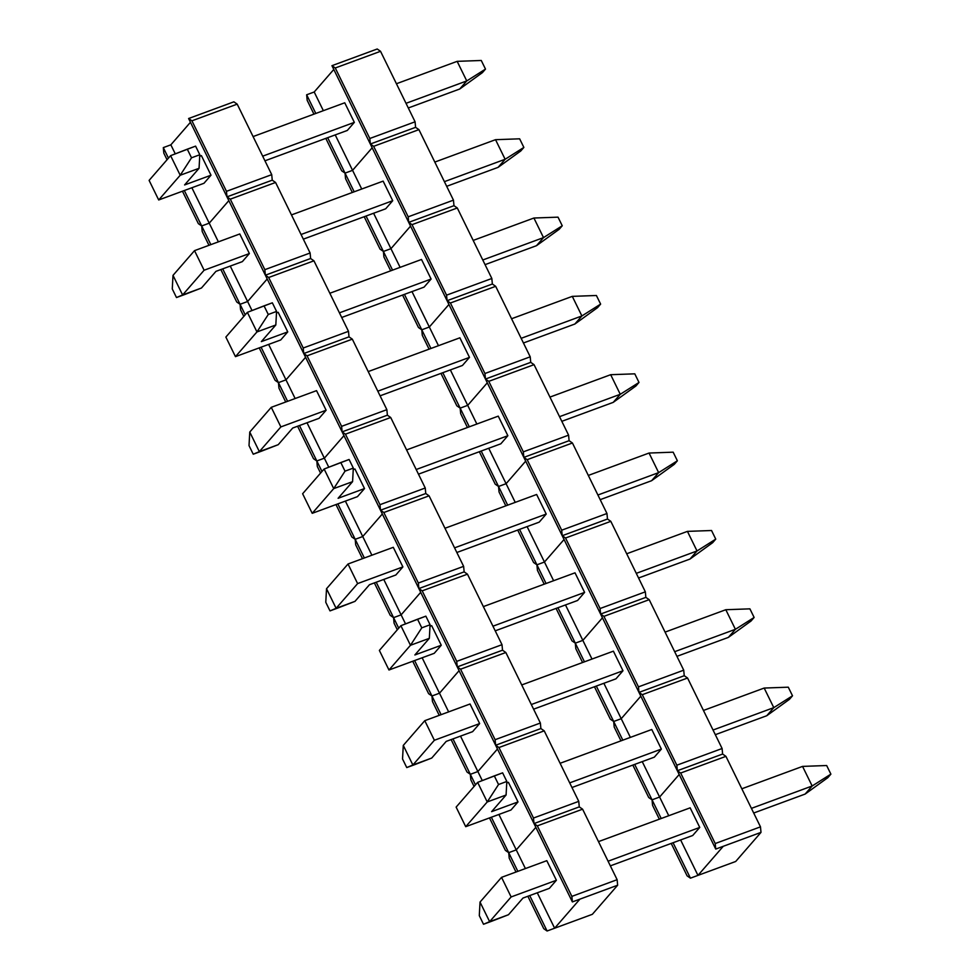<?xml version="1.0" encoding="UTF-8"?>
<svg xmlns="http://www.w3.org/2000/svg" width="980" height="980" viewBox="0 0 980 980"><rect width="100%" height="100%" fill="white"/><g stroke="black" fill="none" stroke-linecap="round" stroke-linejoin="round"><path stroke-width="1.47" d="M188.601 118.519L226.98 196.857L226.466 191.333L191.921 120.822L188.601 118.519L233.865 101.834L237.197 104.137L191.921 120.822L226.466 191.333L271.73 174.648L237.197 104.137L233.865 101.834L188.601 118.519L226.98 196.857L226.466 191.333L271.73 174.648L237.197 104.137L191.921 120.822L188.601 118.519M228.83 200.631L209.23 223.171L191.872 187.744L209.23 223.171L201.684 225.951L184.326 190.524L201.684 225.951L209.23 223.171L228.83 200.631L209.23 223.171L201.684 225.951L202.199 231.488L208.973 245.319L202.199 231.488L201.684 225.951L209.23 223.171L228.83 200.631M272.244 180.173L226.98 196.857L272.244 180.173L271.73 174.648L272.244 180.173L234.526 194.077L272.244 180.173L275.576 182.476L230.3 199.161L226.98 196.857L265.36 275.196L264.845 269.671L230.3 199.161L264.845 269.671L310.109 252.987L275.576 182.476L272.244 180.173M170.851 144.832L190.451 122.292L170.851 144.832L163.305 147.613L163.819 153.15L167.053 159.752L163.819 153.15L163.305 147.613L170.851 144.832L175.273 153.86L170.851 144.832M198.364 223.648L182.464 191.21L198.364 223.648L201.684 225.951L198.364 223.648M168.462 158.135L163.305 147.613L168.462 158.135M210.994 175.212L203.975 183.285L210.994 175.212L201.402 155.624L210.994 175.212L184.595 184.938L210.994 175.212M267.209 278.969L247.609 301.509L230.251 266.082L247.609 301.509L240.063 304.29L222.705 268.863L240.063 304.29L247.609 301.509L267.209 278.969L247.609 301.509L240.063 304.29L240.578 309.827L243.812 316.43L240.578 309.827L240.063 304.29L247.609 301.509L267.209 278.969M310.623 258.512L265.36 275.196L264.845 269.671L310.109 252.987L275.576 182.476L230.3 199.161L226.98 196.857L234.526 194.077L226.98 196.857L265.36 275.196L310.623 258.512L310.109 252.987L310.623 258.512L272.906 272.416L310.623 258.512L313.943 260.815L268.679 277.499L265.36 275.196L303.739 353.535L303.224 348.01L268.679 277.499L303.224 348.01L348.488 331.326L313.943 260.815L310.623 258.512M236.731 301.987L220.843 269.549L236.731 301.987L240.063 304.29L236.731 301.987M210.835 244.632L201.684 225.951L210.835 244.632M249.373 253.55L242.354 261.623L249.373 253.55L239.782 233.963L249.373 253.55L204.11 270.235L194.518 250.647L204.11 270.235L249.373 253.55M218.381 241.852L209.23 223.171L218.381 241.852M305.576 357.308L285.989 379.848L268.63 344.421L285.989 379.848L278.443 382.629L261.084 347.202L278.443 382.629L285.989 379.848L305.576 357.308L285.989 379.848L278.443 382.629L278.957 388.166L285.731 401.996L278.957 388.166L278.443 382.629L285.989 379.848L305.576 357.308M349.002 336.851L303.739 353.535L303.224 348.01L348.488 331.326L313.943 260.815L268.679 277.499L265.36 275.196L272.906 272.416L265.36 275.196L303.739 353.535L349.002 336.851L348.488 331.326L349.002 336.851L311.285 350.754L349.002 336.851L352.322 339.154L307.059 355.838L303.739 353.535L342.118 431.874L341.604 426.349L307.059 355.838L341.604 426.349L386.867 409.665L352.322 339.154L349.002 336.851M275.111 380.326L259.222 347.888L275.111 380.326L278.443 382.629L275.111 380.326M245.221 314.813L240.063 304.29L245.221 314.813M287.753 331.889L280.721 339.962L287.753 331.889L278.161 312.302L287.753 331.889L261.341 341.616L287.753 331.889M252.032 310.538L247.609 301.509L252.032 310.538M343.955 435.647L324.356 458.187L307.01 422.76L324.356 458.187L316.822 460.968L299.464 425.541L316.822 460.968L324.356 458.187L343.955 435.647L324.356 458.187L316.822 460.968L317.324 466.505L320.57 473.107L317.324 466.505L316.822 460.968L324.356 458.187L343.955 435.647M387.382 415.189L342.118 431.874L341.604 426.349L386.867 409.665L352.322 339.154L307.059 355.838L303.739 353.535L311.285 350.754L303.739 353.535L342.118 431.874L387.382 415.189L386.867 409.665L387.382 415.189L349.652 429.093L387.382 415.189L390.702 417.492L345.438 434.177L342.118 431.874L380.485 510.213L379.983 504.688L345.438 434.177L379.983 504.688L425.247 488.003L390.702 417.492L387.382 415.189M313.49 458.665L297.602 426.227L313.49 458.665L316.822 460.968L313.49 458.665M287.593 401.31L278.443 382.629L287.593 401.31M326.132 410.228L319.1 418.301L326.132 410.228L316.54 390.64L326.132 410.228L280.868 426.913L271.264 407.325L280.868 426.913L326.132 410.228M295.139 398.529L285.989 379.848L295.139 398.529M382.335 513.986L362.735 536.526L345.389 501.099L362.735 536.526L355.189 539.306L337.843 503.879L355.189 539.306L362.735 536.526L382.335 513.986L362.735 536.526L355.189 539.306L355.703 544.843L362.49 558.673L355.703 544.843L355.189 539.306L362.735 536.526L382.335 513.986M425.761 493.528L380.485 510.213L379.983 504.688L425.247 488.003L390.702 417.492L345.438 434.177L342.118 431.874L349.652 429.093L342.118 431.874L380.485 510.213L425.761 493.528L425.247 488.003L425.761 493.528L388.031 507.432L425.761 493.528L429.081 495.831L383.817 512.516L380.485 510.213L418.864 588.563L418.35 583.027L383.817 512.516L418.35 583.027L463.626 566.342L429.081 495.831L425.761 493.528M351.869 537.003L335.981 504.565L351.869 537.003L355.189 539.306L351.869 537.003M321.979 471.49L316.822 460.968L321.979 471.49M364.511 488.567L357.48 496.64L364.511 488.567L354.919 468.979L364.511 488.567L338.1 498.293L364.511 488.567M328.778 467.215L324.356 458.187L328.778 467.215M420.714 592.324L401.114 614.864L383.768 579.437L401.114 614.864L393.568 617.645L376.222 582.218L393.568 617.645L401.114 614.864L420.714 592.324L401.114 614.864L393.568 617.645L394.083 623.182L397.329 629.785L394.083 623.182L393.568 617.645L401.114 614.864L420.714 592.324M464.14 571.867L418.864 588.563L418.35 583.027L463.626 566.342L429.081 495.831L383.817 512.516L380.485 510.213L388.031 507.432L380.485 510.213L418.864 588.563L464.14 571.867L463.626 566.342L464.14 571.867L426.41 585.771L464.14 571.867L467.46 574.17L422.196 590.854L418.864 588.563L457.244 666.902L456.729 661.365L422.196 590.854L456.729 661.365L502.005 644.681L467.46 574.17L464.14 571.867M390.248 615.342L374.36 582.904L390.248 615.342L393.568 617.645L390.248 615.342M364.352 557.988L355.189 539.306L364.352 557.988M402.89 566.905L395.859 574.978L402.89 566.905L393.286 547.318L402.89 566.905L357.614 583.59L348.023 564.002L357.614 583.59L402.89 566.905M371.885 555.207L362.735 536.526L371.885 555.207M459.093 670.663L439.493 693.203L422.147 657.776L439.493 693.203L431.947 695.984L414.601 660.557L431.947 695.984L439.493 693.203L459.093 670.663L439.493 693.203L431.947 695.984L432.462 701.521L439.236 715.351L432.462 701.521L431.947 695.984L439.493 693.203L459.093 670.663M502.52 650.206L457.244 666.902L456.729 661.365L502.005 644.681L467.46 574.17L422.196 590.854L418.864 588.563L426.41 585.771L418.864 588.563L457.244 666.902L502.52 650.206L502.005 644.681L502.52 650.206L464.79 664.122L502.52 650.206L505.839 652.509L460.576 669.193L457.244 666.902L495.623 745.241L495.108 739.704L460.576 669.193L495.108 739.704L540.372 723.02L505.839 652.509L502.52 650.206M428.627 693.681L412.739 661.243L428.627 693.681L431.947 695.984L428.627 693.681M398.725 628.168L393.568 617.645L398.725 628.168M441.27 645.244L434.238 653.317L441.27 645.244L431.666 625.657L441.27 645.244L414.859 654.971L441.27 645.244M405.536 623.893L401.114 614.864L405.536 623.893M497.473 749.002L477.873 771.542L460.514 736.115L477.873 771.542L470.327 774.323L452.981 738.895L470.327 774.323L477.873 771.542L497.473 749.002L477.873 771.542L470.327 774.323L470.841 779.86L474.075 786.462L470.841 779.86L470.327 774.323L477.873 771.542L497.473 749.002M540.887 728.544L495.623 745.241L495.108 739.704L540.372 723.02L505.839 652.509L460.576 669.193L457.244 666.902L464.79 664.122L457.244 666.902L495.623 745.241L540.887 728.544L540.372 723.02L540.887 728.544L503.169 742.46L540.887 728.544L544.219 730.847L498.943 747.532L495.623 745.241L534.002 823.58L533.488 818.043L498.943 747.532L533.488 818.043L578.751 801.358L544.219 730.847L540.887 728.544M467.007 772.02L451.119 739.582L467.007 772.02L470.327 774.323L467.007 772.02M441.098 714.665L431.947 695.984L441.098 714.665M479.637 723.583L472.617 731.656L479.637 723.583L470.045 703.995L479.637 723.583L434.373 740.268L424.781 720.68L434.373 740.268L479.637 723.583M448.644 711.884L439.493 693.203L448.644 711.884M535.852 827.341L516.252 849.88L498.894 814.454L516.252 849.88L508.706 852.661L491.348 817.234L508.706 852.661L516.252 849.88L535.852 827.341L516.252 849.88L508.706 852.661L509.22 858.198L515.995 872.029L509.22 858.198L508.706 852.661L516.252 849.88L535.852 827.341M579.266 806.883L534.002 823.58L533.488 818.043L578.751 801.358L544.219 730.847L498.943 747.532L495.623 745.241L503.169 742.46L495.623 745.241L534.002 823.58L579.266 806.883L578.751 801.358L579.266 806.883L541.548 820.799L579.266 806.883L582.598 809.186L537.322 825.87L534.002 823.58L572.381 901.919L571.867 896.382L537.322 825.87L571.867 896.382L617.13 879.697L582.598 809.186L579.266 806.883M505.386 850.358L489.498 817.92L505.386 850.358L508.706 852.661L505.386 850.358M475.484 784.845L470.327 774.323L475.484 784.845M518.016 801.922L510.997 809.995L518.016 801.922L508.424 782.334L518.016 801.922L491.617 811.648L518.016 801.922M482.295 780.57L477.873 771.542L482.295 780.57M579.927 899.138L554.631 928.219L592.349 914.316L617.645 885.222L572.381 901.919L571.867 896.382L617.13 879.697L582.598 809.186L537.322 825.87L534.002 823.58L541.548 820.799L534.002 823.58L572.381 901.919L579.927 899.138L554.631 928.219L592.349 914.316L617.645 885.222L617.13 879.697L617.645 885.222L579.927 899.138M543.765 928.697L527.865 896.259L543.765 928.697L547.085 931L529.727 895.573L547.085 931L554.631 928.219L537.273 892.792L554.631 928.219L547.085 931L543.765 928.697M517.857 871.342L508.706 852.661L517.857 871.342M556.395 880.261L549.376 888.333L556.395 880.261L546.803 860.673L556.395 880.261L511.131 896.945L501.54 877.357L511.131 896.945L556.395 880.261M525.403 868.562L516.252 849.88L525.403 868.562M195.596 146.13L187.29 149.181L191.517 157.804L199.81 154.742L195.596 146.13L199.81 154.742L199.063 168.303L184.595 184.938L199.063 168.303L180.21 175.249L170.606 155.661L149.107 180.393L158.699 199.969L149.107 180.393L170.606 155.661L195.596 146.13M262.677 156.163L354.344 122.365L262.677 156.163M406.026 103.317L466.762 80.936L457.158 61.348L396.422 83.741L457.158 61.348L481.266 60.478L485.492 69.09L482.393 72.642L459.73 89.008L408.305 107.972L459.73 89.008L466.762 80.936L406.026 103.317M344.752 102.79L253.085 136.575L344.752 102.79L354.344 122.365L347.312 130.45L264.955 160.806L347.312 130.45L354.344 122.365L344.752 102.79M201.402 155.624L199.724 156.237L201.402 155.624M203.975 183.285L158.699 199.969L180.21 175.249L158.699 199.969L203.975 183.285M485.492 69.09L482.393 72.642L459.73 89.008L466.762 80.936L485.492 69.09L466.762 80.936L457.158 61.348L481.266 60.478L485.492 69.09M199.063 168.303L199.81 154.742L191.517 157.804L180.21 175.249L191.517 157.804L187.29 149.181L170.606 155.661L180.21 175.249L199.063 168.303M272.342 302.808L264.049 305.858L268.275 314.482L276.568 311.42L272.342 302.808L276.568 311.42L275.821 324.98L261.341 341.616L275.821 324.98L256.956 331.926L247.364 312.338L225.865 337.071L235.457 356.647L225.865 337.071L247.364 312.338L272.342 302.808M339.435 312.841L431.102 279.043L339.435 312.841M482.773 259.994L543.508 237.613L533.916 218.025L473.181 240.418L533.916 218.025L558.024 217.156L562.251 225.768L559.151 229.32L536.489 245.686L485.051 264.649L536.489 245.686L543.508 237.613L482.773 259.994M421.51 259.467L329.844 293.253L421.51 259.467L431.102 279.043L424.071 287.128L341.714 317.483L424.071 287.128L431.102 279.043L421.51 259.467M278.161 312.302L276.483 312.914L278.161 312.302M280.721 339.962L235.457 356.647L256.956 331.926L235.457 356.647L280.721 339.962M562.251 225.768L559.151 229.32L536.489 245.686L543.508 237.613L562.251 225.768L543.508 237.613L533.916 218.025L558.024 217.156L562.251 225.768M275.821 324.98L276.568 311.42L268.275 314.482L256.956 331.926L268.275 314.482L264.049 305.858L247.364 312.338L256.956 331.926L275.821 324.98M349.101 459.485L340.807 462.536L345.021 471.16L353.327 468.097L349.101 459.485L353.327 468.097L352.579 481.658L338.1 498.293L352.579 481.658L333.715 488.604L324.123 469.016L302.624 493.749L312.216 513.324L302.624 493.749L324.123 469.016L349.101 459.485M416.194 469.518L507.861 435.72L416.194 469.518M559.531 416.672L620.267 394.291L610.675 374.703L549.939 397.096L610.675 374.703L634.783 373.833L638.997 382.445L635.91 385.998L613.235 402.363L561.81 421.327L613.235 402.363L620.267 394.291L559.531 416.672M498.257 416.145L406.59 449.93L498.257 416.145L507.861 435.72L500.829 443.805L418.472 474.161L500.829 443.805L507.861 435.72L498.257 416.145M354.919 468.979L353.241 469.591L354.919 468.979M357.48 496.64L312.216 513.324L333.715 488.604L312.216 513.324L357.48 496.64M638.997 382.445L635.91 385.998L613.235 402.363L620.267 394.291L638.997 382.445L620.267 394.291L610.675 374.703L634.783 373.833L638.997 382.445M352.579 481.658L353.327 468.097L345.021 471.16L333.715 488.604L345.021 471.16L340.807 462.536L324.123 469.016L333.715 488.604L352.579 481.658M425.859 616.163L417.554 619.213L421.78 627.837L430.085 624.774L425.859 616.163L430.085 624.774L429.338 638.335L414.859 654.971L429.338 638.335L410.473 645.281L400.881 625.693L379.37 650.426L388.974 670.002L379.37 650.426L400.881 625.693L425.859 616.163M492.94 626.196L584.607 592.398L492.94 626.196M636.289 573.349L697.025 550.968L687.433 531.38L626.698 553.774L687.433 531.38L711.541 530.511L715.755 539.123L712.668 542.675L689.994 559.053L638.568 578.004L689.994 559.053L697.025 550.968L636.289 573.349M575.015 572.822L483.348 606.608L575.015 572.822L584.607 592.398L577.588 600.483L495.219 630.838L577.588 600.483L584.607 592.398L575.015 572.822M431.666 625.657L430 626.269L431.666 625.657M434.238 653.317L388.974 670.002L410.473 645.281L388.974 670.002L434.238 653.317M715.755 539.123L712.668 542.675L689.994 559.053L697.025 550.968L715.755 539.123L697.025 550.968L687.433 531.38L711.541 530.511L715.755 539.123M429.338 638.335L430.085 624.774L421.78 627.837L410.473 645.281L421.78 627.837L417.554 619.213L400.881 625.693L410.473 645.281L429.338 638.335M502.618 772.84L494.312 775.891L498.538 784.514L506.832 781.452L502.618 772.84L506.832 781.452L506.084 795.013L491.617 811.648L506.084 795.013L487.232 801.959L477.64 782.371L456.129 807.104L465.721 826.691L456.129 807.104L477.64 782.371L502.618 772.84M569.699 782.873L661.365 749.088L569.699 782.873M713.048 730.027L773.784 707.646L764.18 688.058L703.456 710.451L764.18 688.058L788.288 687.188L792.514 695.8L789.427 699.353L766.752 715.731L715.327 734.682L766.752 715.731L773.784 707.646L713.048 730.027M651.774 729.5L560.107 763.285L651.774 729.5L661.365 749.088L654.334 757.16L571.977 787.516L654.334 757.16L661.365 749.088L651.774 729.5M508.424 782.334L506.758 782.947L508.424 782.334M510.997 809.995L465.721 826.691L487.232 801.959L465.721 826.691L510.997 809.995M792.514 695.8L789.427 699.353L766.752 715.731L773.784 707.646L792.514 695.8L773.784 707.646L764.18 688.058L788.288 687.188L792.514 695.8M506.084 795.013L506.832 781.452L498.538 784.514L487.232 801.959L498.538 784.514L494.312 775.891L477.64 782.371L487.232 801.959L506.084 795.013M184.791 294.49L176.486 297.54L172.272 288.929L173.007 275.368L182.611 294.956L204.11 270.235L182.611 294.956L176.486 297.54L201.464 288.01L176.486 297.54L172.272 288.929L173.007 275.368L194.518 250.647L173.007 275.368L182.611 294.956L201.464 288.01L215.943 271.362L201.464 288.01L184.791 294.49M498.11 167.347L446.684 186.31L498.11 167.347L520.772 150.981L523.871 147.429L520.772 150.981L498.11 167.347L505.129 159.275L495.537 139.687L434.802 162.08L495.537 139.687L519.645 138.817L523.871 147.429L505.129 159.275L495.537 139.687L519.645 138.817L523.871 147.429L505.129 159.275L498.11 167.347M385.691 208.789L303.335 239.145L385.691 208.789L392.723 200.704L385.691 208.789M242.354 261.623L215.943 271.362L242.354 261.623M301.056 234.502L392.723 200.704L383.131 181.129L291.464 214.914L383.131 181.129L392.723 200.704L301.056 234.502M444.406 181.655L505.129 159.275L444.406 181.655M239.782 233.963L194.518 250.647L239.782 233.963M261.538 451.168L253.244 454.218L249.018 445.606L249.765 432.045L259.357 451.633L280.868 426.913L259.357 451.633L253.244 454.218L278.222 444.687L253.244 454.218L249.018 445.606L249.765 432.045L271.264 407.325L249.765 432.045L259.357 451.633L278.222 444.687L292.702 428.04L278.222 444.687L261.538 451.168M574.868 324.025L523.43 342.988L574.868 324.025L597.53 307.659L600.63 304.106L597.53 307.659L574.868 324.025L581.887 315.952L572.296 296.364L511.56 318.757L572.296 296.364L596.404 295.495L600.63 304.106L581.887 315.952L572.296 296.364L596.404 295.495L600.63 304.106L581.887 315.952L574.868 324.025M462.45 365.466L380.093 395.822L462.45 365.466L469.481 357.382L462.45 365.466M319.1 418.301L292.702 428.04L319.1 418.301M377.815 391.179L469.481 357.382L459.877 337.806L368.211 371.591L459.877 337.806L469.481 357.382L377.815 391.179M521.152 338.333L581.887 315.952L521.152 338.333M316.54 390.64L271.264 407.325L316.54 390.64M338.296 607.845L330.003 610.895L325.776 602.284L326.524 588.723L336.115 608.311L357.614 583.59L336.115 608.311L330.003 610.895L354.981 601.365L330.003 610.895L325.776 602.284L326.524 588.723L348.023 564.002L326.524 588.723L336.115 608.311L354.981 601.365L369.46 584.717L354.981 601.365L338.296 607.845M651.614 480.702L600.189 499.665L651.614 480.702L674.289 464.336L677.376 460.784L674.289 464.336L651.614 480.702L658.646 472.63L649.054 453.042L588.319 475.435L649.054 453.042L673.162 452.172L677.376 460.784L658.646 472.63L649.054 453.042L673.162 452.172L677.376 460.784L658.646 472.63L651.614 480.702M539.208 522.144L456.839 552.5L539.208 522.144L546.227 514.059L539.208 522.144M395.859 574.978L369.46 584.717L395.859 574.978M454.561 547.857L546.227 514.059L536.636 494.484L444.969 528.269L536.636 494.484L546.227 514.059L454.561 547.857M597.91 495.01L658.646 472.63L597.91 495.01M393.286 547.318L348.023 564.002L393.286 547.318M415.055 764.523L406.749 767.573L402.535 758.961L403.282 745.4L412.874 764.988L434.373 740.268L412.874 764.988L406.749 767.573L431.739 758.042L406.749 767.573L402.535 758.961L403.282 745.4L424.781 720.68L403.282 745.4L412.874 764.988L431.739 758.042L446.206 741.395L431.739 758.042L415.055 764.523M728.373 637.392L676.947 656.343L728.373 637.392L751.048 621.014L754.135 617.461L751.048 621.014L728.373 637.392L735.404 629.307L725.812 609.719L665.077 632.112L725.812 609.719L749.908 608.85L754.135 617.461L735.404 629.307L725.812 609.719L749.908 608.85L754.135 617.461L735.404 629.307L728.373 637.392M615.967 678.822L533.598 709.177L615.967 678.822L622.986 670.749L615.967 678.822M472.617 731.656L446.206 741.395L472.617 731.656M531.319 704.534L622.986 670.749L613.394 651.161L521.727 684.947L613.394 651.161L622.986 670.749L531.319 704.534M674.669 651.688L735.404 629.307L674.669 651.688M470.045 703.995L424.781 720.68L470.045 703.995M491.813 921.2L483.507 924.263L479.294 915.639L480.029 902.078L489.632 921.666L511.131 896.945L489.632 921.666L483.507 924.263L508.485 914.72L483.507 924.263L479.294 915.639L480.029 902.078L501.54 877.357L480.029 902.078L489.632 921.666L508.485 914.72L522.965 898.072L508.485 914.72L491.813 921.2M805.131 794.07L753.706 813.02L805.131 794.07L827.794 777.691L830.893 774.139L827.794 777.691L805.131 794.07L812.163 785.985L802.559 766.397L741.823 788.79L802.559 766.397L826.667 765.527L830.893 774.139L812.163 785.985L802.559 766.397L826.667 765.527L830.893 774.139L812.163 785.985L805.131 794.07M692.713 835.499L610.356 865.855L692.713 835.499L699.745 827.426L692.713 835.499M549.376 888.333L522.965 898.072L549.376 888.333M608.078 861.212L699.745 827.426L690.153 807.839L598.486 841.624L690.153 807.839L699.745 827.426L608.078 861.212M751.427 808.365L812.163 785.985L751.427 808.365M546.803 860.673L501.54 877.357L546.803 860.673M331.951 65.684L370.33 144.023L369.815 138.486L335.27 67.988L331.951 65.684L377.214 49L380.534 51.303L335.27 67.988L369.815 138.486L415.079 121.802L380.534 51.303L377.214 49L331.951 65.684L370.33 144.023L369.815 138.486L415.079 121.802L380.534 51.303L335.27 67.988L331.951 65.684M372.167 147.796L352.567 170.336L335.221 134.909L352.567 170.336L345.034 173.117L327.675 137.69L345.034 173.117L352.567 170.336L372.167 147.796L352.567 170.336L345.034 173.117L345.548 178.642L352.322 192.484L345.548 178.642L345.034 173.117L352.567 170.336L372.167 147.796M415.594 127.339L370.33 144.023L415.594 127.339L415.079 121.802L415.594 127.339L377.876 141.243L415.594 127.339L418.913 129.642L373.649 146.326L370.33 144.023L408.709 222.362L408.195 216.825L373.649 146.326L408.195 216.825L453.458 200.141L418.913 129.642L415.594 127.339M314.2 91.998L333.8 69.458L314.2 91.998L306.654 94.778L307.169 100.303L313.943 114.146L307.169 100.303L306.654 94.778L314.2 91.998L323.351 110.679L314.2 91.998M341.702 170.814L325.813 138.376L341.702 170.814L345.034 173.117L341.702 170.814M315.805 113.46L306.654 94.778L315.805 113.46M410.547 226.135L390.947 248.675L373.601 213.248L390.947 248.675L383.401 251.456L366.055 216.029L383.401 251.456L390.947 248.675L410.547 226.135L390.947 248.675L383.401 251.456L383.915 256.981L390.702 270.823L383.915 256.981L383.401 251.456L390.947 248.675L410.547 226.135M453.973 205.678L408.709 222.362L408.195 216.825L453.458 200.141L418.913 129.642L373.649 146.326L370.33 144.023L377.876 141.243L370.33 144.023L408.709 222.362L453.973 205.678L453.458 200.141L453.973 205.678L416.243 219.581L453.973 205.678L457.293 207.981L412.029 224.665L408.709 222.362L447.076 300.701L446.562 295.164L412.029 224.665L446.562 295.164L491.838 278.479L457.293 207.981L453.973 205.678M380.081 249.153L364.193 216.715L380.081 249.153L383.401 251.456L380.081 249.153M354.184 191.798L345.034 173.117L354.184 191.798M361.73 189.018L352.567 170.336L361.73 189.018M448.926 304.474L429.326 327.014L411.98 291.587L429.326 327.014L421.78 329.795L404.434 294.368L421.78 329.795L429.326 327.014L448.926 304.474L429.326 327.014L421.78 329.795L422.294 335.319L429.081 349.162L422.294 335.319L421.78 329.795L429.326 327.014L448.926 304.474M492.352 284.016L447.076 300.701L446.562 295.164L491.838 278.479L457.293 207.981L412.029 224.665L408.709 222.362L416.243 219.581L408.709 222.362L447.076 300.701L492.352 284.016L491.838 278.479L492.352 284.016L454.622 297.92L492.352 284.016L495.672 286.319L450.408 303.004L447.076 300.701L485.455 379.04L484.941 373.515L450.408 303.004L484.941 373.515L530.217 356.818L495.672 286.319L492.352 284.016M418.46 327.491L402.572 295.054L418.46 327.491L421.78 329.795L418.46 327.491M392.563 270.137L383.401 251.456L392.563 270.137M400.11 267.356L390.947 248.675L400.11 267.356M487.305 382.812L467.705 405.353L450.359 369.926L467.705 405.353L460.159 408.133L442.813 372.706L460.159 408.133L467.705 405.353L487.305 382.812L467.705 405.353L460.159 408.133L460.674 413.658L467.448 427.501L460.674 413.658L460.159 408.133L467.705 405.353L487.305 382.812M530.731 362.355L485.455 379.04L484.941 373.515L530.217 356.818L495.672 286.319L450.408 303.004L447.076 300.701L454.622 297.92L447.076 300.701L485.455 379.04L530.731 362.355L530.217 356.818L530.731 362.355L493.001 376.259L530.731 362.355L534.051 364.658L488.787 381.343L485.455 379.04L523.835 457.378L523.32 451.854L488.787 381.343L523.32 451.854L568.596 435.157L534.051 364.658L530.731 362.355M456.839 405.83L440.951 373.392L456.839 405.83L460.159 408.133L456.839 405.83M430.943 348.476L421.78 329.795L430.943 348.476M438.477 345.695L429.326 327.014L438.477 345.695M525.684 461.151L506.084 483.691L488.726 448.264L506.084 483.691L498.538 486.472L481.192 451.045L498.538 486.472L506.084 483.691L525.684 461.151L506.084 483.691L498.538 486.472L499.053 491.997L505.827 505.839L499.053 491.997L498.538 486.472L506.084 483.691L525.684 461.151M569.098 440.694L523.835 457.378L523.32 451.854L568.596 435.157L534.051 364.658L488.787 381.343L485.455 379.04L493.001 376.259L485.455 379.04L523.835 457.378L569.098 440.694L568.596 435.157L569.098 440.694L531.38 454.598L569.098 440.694L572.43 442.997L527.167 459.681L523.835 457.378L562.214 535.717L561.699 530.192L527.167 459.681L561.699 530.192L606.963 513.495L572.43 442.997L569.098 440.694M495.219 484.169L479.33 451.731L495.219 484.169L498.538 486.472L495.219 484.169M469.31 426.815L460.159 408.133L469.31 426.815M476.856 424.034L467.705 405.353L476.856 424.034M564.063 539.49L544.464 562.03L527.105 526.603L544.464 562.03L536.918 564.811L519.559 529.384L536.918 564.811L544.464 562.03L564.063 539.49L544.464 562.03L536.918 564.811L537.432 570.336L544.206 584.178L537.432 570.336L536.918 564.811L544.464 562.03L564.063 539.49M607.477 519.033L562.214 535.717L561.699 530.192L606.963 513.495L572.43 442.997L527.167 459.681L523.835 457.378L531.38 454.598L523.835 457.378L562.214 535.717L607.477 519.033L606.963 513.495L607.477 519.033L569.76 532.936L607.477 519.033L610.81 521.336L565.534 538.02L562.214 535.717L600.593 614.056L600.079 608.531L565.534 538.02L600.079 608.531L645.342 591.834L610.81 521.336L607.477 519.033M533.598 562.508L517.71 530.07L533.598 562.508L536.918 564.811L533.598 562.508M507.689 505.153L498.538 486.472L507.689 505.153M515.235 502.373L506.084 483.691L515.235 502.373M602.443 617.829L582.843 640.369L565.485 604.942L582.843 640.369L575.297 643.149L557.938 607.723L575.297 643.149L582.843 640.369L602.443 617.829L582.843 640.369L575.297 643.149L575.811 648.674L582.586 662.517L575.811 648.674L575.297 643.149L582.843 640.369L602.443 617.829M645.857 597.371L600.593 614.056L600.079 608.531L645.342 591.834L610.81 521.336L565.534 538.02L562.214 535.717L569.76 532.936L562.214 535.717L600.593 614.056L645.857 597.371L645.342 591.834L645.857 597.371L608.139 611.275L645.857 597.371L649.189 599.674L603.913 616.359L600.593 614.056L638.972 692.395L638.458 686.87L603.913 616.359L638.458 686.87L683.721 670.173L649.189 599.674L645.857 597.371M571.977 640.846L556.077 608.409L571.977 640.846L575.297 643.149L571.977 640.846M546.068 583.492L536.918 564.811L546.068 583.492M553.614 580.711L544.464 562.03L553.614 580.711M640.822 696.168L621.222 718.708L603.864 683.28L621.222 718.708L613.676 721.488L596.318 686.061L613.676 721.488L621.222 718.708L640.822 696.168L621.222 718.708L613.676 721.488L614.191 727.013L620.965 740.856L614.191 727.013L613.676 721.488L621.222 718.708L640.822 696.168M684.236 675.71L638.972 692.395L638.458 686.87L683.721 670.173L649.189 599.674L603.913 616.359L600.593 614.056L608.139 611.275L600.593 614.056L638.972 692.395L684.236 675.71L683.721 670.173L684.236 675.71L646.518 689.614L684.236 675.71L687.556 678.013L642.292 694.698L638.972 692.395L677.352 770.733L676.837 765.209L642.292 694.698L676.837 765.209L722.101 748.512L687.556 678.013L684.236 675.71M610.344 719.185L594.456 686.747L610.344 719.185L613.676 721.488L610.344 719.185M584.448 661.831L575.297 643.149L584.448 661.831M591.994 659.05L582.843 640.369L591.994 659.05M679.189 774.506L659.601 797.046L642.243 761.619L659.601 797.046L652.055 799.827L634.697 764.4L652.055 799.827L659.601 797.046L679.189 774.506L659.601 797.046L652.055 799.827L652.57 805.352L659.344 819.194L652.57 805.352L652.055 799.827L659.601 797.046L679.189 774.506M722.615 754.049L677.352 770.733L676.837 765.209L722.101 748.512L687.556 678.013L642.292 694.698L638.972 692.395L646.518 689.614L638.972 692.395L677.352 770.733L722.615 754.049L722.101 748.512L722.615 754.049L684.898 767.952L722.615 754.049L725.935 756.352L680.671 773.036L677.352 770.733L715.731 849.072L715.216 843.547L680.671 773.036L715.216 843.547L760.48 826.851L725.935 756.352L722.615 754.049M648.723 797.524L632.835 765.086L648.723 797.524L652.055 799.827L648.723 797.524M622.827 740.17L613.676 721.488L622.827 740.17M630.373 737.389L621.222 718.708L630.373 737.389M723.264 846.291L697.968 875.385L735.698 861.481L760.995 832.388L715.731 849.072L715.216 843.547L760.48 826.851L725.935 756.352L680.671 773.036L677.352 770.733L684.898 767.952L677.352 770.733L715.731 849.072L723.264 846.291L697.968 875.385L735.698 861.481L760.995 832.388L760.48 826.851L760.995 832.388L723.264 846.291M687.103 875.863L671.214 843.425L687.103 875.863L690.435 878.166L673.076 842.739L690.435 878.166L697.968 875.385L680.622 839.958L697.968 875.385L690.435 878.166L687.103 875.863M661.206 818.508L652.055 799.827L661.206 818.508M668.752 815.728L659.601 797.046L668.752 815.728"/></g></svg>
